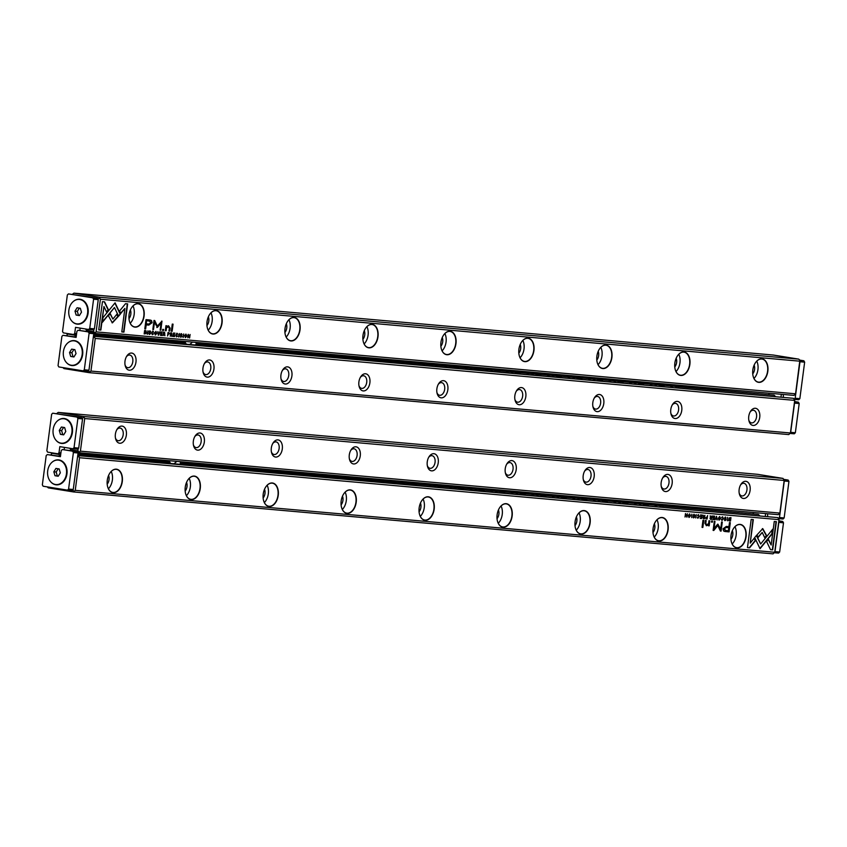 <?xml version="1.0" encoding="UTF-8"?>
<svg xmlns="http://www.w3.org/2000/svg" width="847" height="847" viewBox="0 0 847 847"><rect width="100%" height="100%" fill="white"/><g stroke="black" fill="none" stroke-linecap="round" stroke-linejoin="round"><path stroke-width="1.27" d="M158.611 335.19L159.977 331.833L158.516 334.639L157.849 331.643L158.251 335.137M120.422 313.983L115.076 302.824L102.974 317.657L102.36 322.368L114.451 307.535L118.601 316.164L120.422 313.983L118.464 315.878M114.885 303.057L120.094 313.93M102.445 301.659L98.728 329.875L100.857 330.055L103.948 306.519L106.68 312.204L108.49 309.981L104.583 301.85L102.445 301.659M112.407 322.855L118.157 316.598L116.96 314.121L112.905 319.086L110.237 313.57L108.427 315.793L112.333 322.845M152.545 334.311L152.058 332.882L152.915 331.526L153.72 332.193L152.989 331.156L151.708 332.86L152.492 334.713L153.519 333.803L152.471 334.3M152.216 334.258L151.729 332.829L152.587 331.473L153.381 332.162M168.849 332.617L168.002 332.543L167.547 335.984L168.066 334.501L169.516 333.633L168.934 332.627M147.537 334.216L147.981 330.775L147.209 334.163M173.042 336.471L174.641 336.195L173.423 336.09L173.571 334.914L174.715 335.02L173.624 334.512L173.762 333.464L175.011 333.167L173.497 333.03L173.042 336.471L174.577 336.608M155.933 331.421L154.588 333.104L155.467 334.978L156.811 333.305L155.933 331.421M171.528 332.86L170.671 332.776L170.215 336.217L170.745 334.692L171.941 336.375L171.623 332.871M170.427 334.639L171.602 335.126M180.496 336.111L180.93 337.233L181.989 336.259L180.729 334.565L182.126 334.597L181.427 333.676L180.369 334.565L181.639 336.28L180.972 336.82L180.496 336.111L180.972 336.82M180.602 337.18L181.66 336.206L180.4 334.512L181.014 334.004L182.116 334.65M125.515 303.702L119.586 310.965L120.772 313.454L124.901 308.403L121.799 331.918L123.927 332.098L127.643 303.893L125.515 303.702M799.875 361.182L100.401 299.256L96.103 331.876L795.577 393.802L799.875 360.208L798.71 359.128L773.406 355.052L73.933 293.136L99.237 297.212L798.71 359.128M752.824 369.948A11.858 7.528 -80.8 0 1 755.302 362.95A11.858 7.528 -80.8 0 1 766.673 362.654A11.858 7.528 -80.8 0 1 763.856 380.155A11.858 7.528 -80.8 0 1 753.152 376.301A11.858 7.528 -80.8 0 1 752.824 369.948M674.858 363.045A11.858 7.528 -80.8 0 1 677.335 356.047A11.858 7.528 -80.8 0 1 688.706 355.751A11.858 7.528 -80.8 0 1 685.879 373.252A11.858 7.528 -80.8 0 1 675.186 369.398A11.858 7.528 -80.8 0 1 674.858 363.045M596.891 356.142A11.858 7.528 -80.8 0 1 599.369 349.144A11.858 7.528 -80.8 0 1 610.729 348.848A11.858 7.528 -80.8 0 1 607.913 366.349A11.858 7.528 -80.8 0 1 597.22 362.495A11.858 7.528 -80.8 0 1 596.891 356.142M518.915 349.239A11.858 7.528 -80.8 0 1 521.392 342.241A11.858 7.528 -80.8 0 1 532.763 341.944A11.858 7.528 -80.8 0 1 529.947 359.446A11.858 7.528 -80.8 0 1 519.243 355.592A11.858 7.528 -80.8 0 1 518.915 349.239M440.948 342.336A11.858 7.528 -80.8 0 1 443.426 335.338A11.858 7.528 -80.8 0 1 454.797 335.041A11.858 7.528 -80.8 0 1 451.97 352.543A11.858 7.528 -80.8 0 1 441.276 348.689A11.858 7.528 -80.8 0 1 440.948 342.336M362.982 335.433A11.858 7.528 -80.8 0 1 365.459 328.445A11.858 7.528 -80.8 0 1 376.82 328.138A11.858 7.528 -80.8 0 1 374.003 345.65A11.858 7.528 -80.8 0 1 363.31 341.786A11.858 7.528 -80.8 0 1 362.982 335.433M285.005 328.53A11.858 7.528 -80.8 0 1 287.482 321.542A11.858 7.528 -80.8 0 1 298.853 321.235A11.858 7.528 -80.8 0 1 296.037 338.747A11.858 7.528 -80.8 0 1 285.333 334.883A11.858 7.528 -80.8 0 1 285.005 328.53M207.039 321.627A11.858 7.528 -80.8 0 1 209.516 314.639A11.858 7.528 -80.8 0 1 220.887 314.332A11.858 7.528 -80.8 0 1 218.06 331.844A11.858 7.528 -80.8 0 1 207.367 327.99A11.858 7.528 -80.8 0 1 207.039 321.627M129.072 314.724A11.858 7.528 -80.8 0 1 131.55 307.736A11.858 7.528 -80.8 0 1 142.91 307.429A11.858 7.528 -80.8 0 1 140.094 324.941A11.858 7.528 -80.8 0 1 129.4 321.087A11.858 7.528 -80.8 0 1 129.072 314.724M149.432 319.944L146.023 319.647L144.805 328.869L145.642 328.943L146.182 324.877L148.786 325.11L152.121 322.707L151.528 320.558L150.279 320.039M178.908 336.99L179.363 333.549L178.59 336.937M145.282 330.531L144.604 330.468L144.149 333.909L145.875 333.654L146.34 332.416L146.108 330.902L145.282 330.531L146.108 330.902L146.012 332.363L145.546 333.602L144.149 333.887M157.468 327.344L161.068 322.972L160.125 330.15L160.792 330.203L161.989 321.129L157.32 326.053L154.705 320.494L154.027 320.431L152.831 329.504L153.498 329.557L154.45 322.368L157.468 327.344L156.79 327.514M176.684 336.45L176.197 335.01L177.055 333.654L177.859 334.332L177.129 333.295L175.848 334.999L176.631 336.852L177.648 335.941L176.61 336.439M176.356 336.397L175.869 334.957L176.727 333.602L177.859 334.332M164.466 332.236L163.609 332.151L163.153 335.592L163.683 334.067L164.879 335.751L164.562 332.246M163.683 334.067L164.54 334.501M185.959 334.078L184.614 335.761L185.493 337.635L186.838 335.963L185.959 334.078M183.28 337.381L183.735 333.94L182.963 337.328M160.475 335.359L162.021 335.497L160.856 334.978L161.015 333.803L162.148 333.909L161.068 333.4L161.205 332.352L162.444 332.056L160.93 331.918L160.475 335.359M187.716 337.773L188.405 334.872L189.633 337.942L190.088 334.501L189.421 337.275L188.172 334.332L187.716 337.773M171.338 331.219L172.132 331.293L173.063 324.157L172.28 324.094L171.338 331.219M149.114 333.337L149.548 334.449L150.607 333.485L149.347 331.791L149.961 331.272L150.745 331.823L150.046 330.902L148.998 331.791L150.268 333.496L149.591 334.046L149.114 333.337L149.591 334.046M149.22 334.396L150.279 333.432L149.019 331.738L149.633 331.219L150.406 331.844M162.592 330.446L163.513 330.521L163.651 329.451L162.73 329.367L162.592 330.446L163.513 330.521M167.96 326.434L169.326 328.213L168.955 331.008L169.739 331.082L170.131 328.138L168.574 325.841L166.647 326.646L166.711 325.777L165.927 325.714L165.334 330.69L166.139 330.753L166.499 328.011L168.426 326.497L166.171 327.958L165.334 330.658M87.442 331.431L85.547 328.985M86.383 330.457L93.615 331.622L93.911 329.314M795.577 393.802L793.935 395.401L93.562 333.337M72.419 294.258L73.933 293.136M96.103 331.876L94.462 333.474M99.237 297.212L100.401 299.256M93.615 331.622L94.695 332.627M99.237 298.186L97.924 298.885M754.137 365.152A6.384 4.055 -80.8 0 1 754.582 369.387A6.384 4.055 -80.8 0 1 752.739 373.855M756.763 361.15A11.667 7.411 -80.8 0 1 757.927 369.684A11.667 7.411 -80.8 0 1 753.968 378.461M753.142 376.248A11.667 7.411 99.2 0 0 758.34 382.103A11.667 7.411 99.2 0 0 767.509 371.769A11.667 7.411 99.2 0 0 762.046 359.064A11.667 7.411 99.2 0 0 755.27 363.003M676.171 358.249A6.384 4.055 -80.8 0 1 676.615 362.484A6.384 4.055 -80.8 0 1 674.763 366.952M678.786 354.247A11.667 7.411 -80.8 0 1 679.961 362.781A11.667 7.411 -80.8 0 1 676.001 371.558M675.175 369.345A11.667 7.411 99.2 0 0 680.363 375.21A11.667 7.411 99.2 0 0 689.532 364.866A11.667 7.411 99.2 0 0 684.08 352.161A11.667 7.411 99.2 0 0 677.304 356.1M598.194 351.346A6.384 4.055 -80.8 0 1 598.649 355.581A6.384 4.055 -80.8 0 1 596.796 360.049M600.819 347.344A11.667 7.411 -80.8 0 1 601.984 355.878A11.667 7.411 -80.8 0 1 598.035 364.665M597.199 362.442A11.667 7.411 99.2 0 0 602.397 368.307A11.667 7.411 99.2 0 0 611.566 357.963A11.667 7.411 99.2 0 0 606.113 345.258A11.667 7.411 99.2 0 0 599.337 349.197M520.227 344.443A6.384 4.055 -80.8 0 1 520.672 348.678A6.384 4.055 -80.8 0 1 518.83 353.146M522.853 340.452A11.667 7.411 -80.8 0 1 524.018 348.975A11.667 7.411 -80.8 0 1 520.058 357.762M519.232 355.539A11.667 7.411 99.2 0 0 524.431 361.404A11.667 7.411 99.2 0 0 533.599 351.06A11.667 7.411 99.2 0 0 528.136 338.355A11.667 7.411 99.2 0 0 521.36 342.294M442.261 337.54A6.384 4.055 -80.8 0 1 442.706 341.786A6.384 4.055 -80.8 0 1 440.853 346.243M444.876 333.549A11.667 7.411 -80.8 0 1 446.051 342.082A11.667 7.411 -80.8 0 1 442.092 350.859M441.266 348.636A11.667 7.411 99.2 0 0 446.454 354.501A11.667 7.411 99.2 0 0 455.622 344.157A11.667 7.411 99.2 0 0 450.17 331.452A11.667 7.411 99.2 0 0 443.394 335.391M364.284 330.637A6.384 4.055 -80.8 0 1 364.739 334.883A6.384 4.055 -80.8 0 1 362.887 339.34M366.91 326.646A11.667 7.411 -80.8 0 1 368.074 335.179A11.667 7.411 -80.8 0 1 364.125 343.956M363.289 341.733A11.667 7.411 99.2 0 0 368.487 347.598A11.667 7.411 99.2 0 0 377.656 337.254A11.667 7.411 99.2 0 0 372.204 324.549A11.667 7.411 99.2 0 0 365.428 328.488M286.318 323.734A6.384 4.055 -80.8 0 1 286.762 327.98A6.384 4.055 -80.8 0 1 284.92 332.437M288.943 319.743A11.667 7.411 -80.8 0 1 290.108 328.276A11.667 7.411 -80.8 0 1 286.148 337.053M285.323 334.83A11.667 7.411 99.2 0 0 290.521 340.695A11.667 7.411 99.2 0 0 299.69 330.351A11.667 7.411 99.2 0 0 294.227 317.657A11.667 7.411 99.2 0 0 287.451 321.585M208.351 316.831A6.384 4.055 -80.8 0 1 208.796 321.077A6.384 4.055 -80.8 0 1 206.943 325.534M210.967 312.839A11.667 7.411 -80.8 0 1 212.142 321.373A11.667 7.411 -80.8 0 1 208.182 330.15M207.356 327.927A11.667 7.411 99.2 0 0 212.544 333.792A11.667 7.411 99.2 0 0 221.713 323.448A11.667 7.411 99.2 0 0 216.26 310.754A11.667 7.411 99.2 0 0 209.484 314.682M130.374 309.928A6.384 4.055 -80.8 0 1 130.83 314.173A6.384 4.055 -80.8 0 1 128.977 318.631M133 305.936A11.667 7.411 -80.8 0 1 134.165 314.47A11.667 7.411 -80.8 0 1 130.216 323.247M129.379 321.024A11.667 7.411 99.2 0 0 134.578 326.889A11.667 7.411 99.2 0 0 143.746 316.545A11.667 7.411 99.2 0 0 138.283 303.851A11.667 7.411 99.2 0 0 131.518 307.779M124.901 308.403L120.634 313.168M127.315 303.861L123.598 332.045L121.809 331.886M180.644 336.767L180.167 336.058L180.845 336.799M181.099 333.623L181.787 334.597M149.104 319.891L151.2 320.505L151.793 322.654L148.458 325.057L145.853 324.825L144.805 328.848M146.393 320.738L146.319 323.819L146.393 320.738L149.697 321.066M146.319 323.819L148.818 324.041L151.02 322.707L149.22 321.013L146.722 320.791M149.538 321.034L148.892 320.96M171.2 332.807L171.899 333.771L171.592 336.323M170.935 333.242L171.539 333.792L170.935 333.242L170.798 334.279L171.867 333.845L171.412 333.284L171.867 333.845M144.953 330.478L145.779 330.849M144.202 333.474L145.049 333.58L145.991 332.384L145.123 330.881M144.879 330.881L144.53 333.527M161.068 322.972L157.14 327.291M161.661 321.108L160.125 330.129M154.387 320.462L157.32 326.053M154.45 322.368L152.831 329.483M177.33 335.888L176.303 336.799M176.801 333.242L177.531 334.279M155.848 331.421L156.483 333.252L155.234 334.925M155.52 334.576L155.647 331.759M174.44 334.586L173.571 334.914M174.673 333.136L173.762 333.464M164.138 332.183L164.879 335.751M163.873 332.617L164.477 333.167L163.873 332.617L163.736 333.654L164.805 333.22L164.35 332.659L164.805 333.22M168.521 332.564L169.188 333.58L168.066 334.501M168.267 332.966L168.849 333.559L168.267 332.966L168.13 334.078L169.178 333.612L168.744 333.009L169.178 333.612M153.191 333.75L152.164 334.66M152.661 331.103L153.381 332.14M116.77 314.353L117.828 316.545L112.079 322.802M110.057 313.803L112.905 319.086M103.948 306.519L100.528 330.002L98.728 329.843M104.266 301.818L108.162 309.928L106.542 311.918M114.451 307.535L102.423 321.818M159.638 331.802L159.247 332.755M157.891 331.653L158.283 335.137M185.874 334.078L186.509 335.91L185.26 337.582M185.546 337.233L185.684 334.417M161.745 335.052L160.485 335.338M161.872 333.474L161.015 333.803M162.116 332.024L161.205 332.352M188.32 334.343L189.23 337.879M172.735 324.136L171.338 331.198M149.263 333.993L148.786 333.284L149.464 334.025M149.718 330.849L150.734 331.876M163.323 329.419L163.185 330.468M168.246 325.788L169.802 328.085L168.955 330.986M166.383 325.756L166.647 326.646M66.902 335.634L67.241 333.496M93.424 336.291L793.544 398.323L93.477 335.92M74.589 334.607L75.648 336.99M74.589 335.147L67.368 333.983L67.146 335.666M790.42 432.986L794.708 400.377L95.235 338.451L90.947 371.071L790.42 432.986L788.769 434.585L89.295 372.669L63.991 368.593L62.922 367.598M775.259 396.28L774.073 395.178L679.167 386.783M184.021 342.95L93.604 334.946M774.073 395.178L679.315 386.37M183.767 342.506L93.657 334.523M124.996 361.161A8.661 5.495 -80.8 0 1 126.817 356.047A8.661 5.495 -80.8 0 1 135.118 355.825A8.661 5.495 -80.8 0 1 133.053 368.614A8.661 5.495 -80.8 0 1 125.24 365.798A8.661 5.495 -80.8 0 1 124.996 361.161M202.973 368.064A8.661 5.495 -80.8 0 1 204.783 362.95A8.661 5.495 -80.8 0 1 213.084 362.728A8.661 5.495 -80.8 0 1 211.03 375.517A8.661 5.495 -80.8 0 1 203.206 372.701A8.661 5.495 -80.8 0 1 202.973 368.064M280.939 374.956A8.661 5.495 -80.8 0 1 282.75 369.853A8.661 5.495 -80.8 0 1 291.061 369.631A8.661 5.495 -80.8 0 1 288.996 382.421A8.661 5.495 -80.8 0 1 281.183 379.604A8.661 5.495 -80.8 0 1 280.939 374.956M358.906 381.859A8.661 5.495 -80.8 0 1 360.727 376.756A8.661 5.495 -80.8 0 1 369.027 376.534A8.661 5.495 -80.8 0 1 366.963 389.324A8.661 5.495 -80.8 0 1 359.149 386.507A8.661 5.495 -80.8 0 1 358.906 381.859M436.883 388.762A8.661 5.495 -80.8 0 1 438.693 383.659A8.661 5.495 -80.8 0 1 446.994 383.437A8.661 5.495 -80.8 0 1 444.94 396.227A8.661 5.495 -80.8 0 1 437.116 393.41A8.661 5.495 -80.8 0 1 436.883 388.762M514.849 395.665A8.661 5.495 -80.8 0 1 516.659 390.562A8.661 5.495 -80.8 0 1 524.971 390.34A8.661 5.495 -80.8 0 1 522.906 403.13A8.661 5.495 -80.8 0 1 515.092 400.313A8.661 5.495 -80.8 0 1 514.849 395.665M592.815 402.569A8.661 5.495 -80.8 0 1 594.636 397.465A8.661 5.495 -80.8 0 1 602.937 397.243A8.661 5.495 -80.8 0 1 600.872 410.033A8.661 5.495 -80.8 0 1 593.059 407.216A8.661 5.495 -80.8 0 1 592.815 402.569M670.792 409.472A8.661 5.495 -80.8 0 1 672.603 404.368A8.661 5.495 -80.8 0 1 680.903 404.146A8.661 5.495 -80.8 0 1 678.849 416.936A8.661 5.495 -80.8 0 1 671.036 414.119A8.661 5.495 -80.8 0 1 670.792 409.472M748.759 416.375A8.661 5.495 -80.8 0 1 750.569 411.261A8.661 5.495 -80.8 0 1 758.88 411.049A8.661 5.495 -80.8 0 1 756.816 423.839A8.661 5.495 -80.8 0 1 749.002 421.023A8.661 5.495 -80.8 0 1 748.759 416.375M90.947 371.071L89.295 372.669M794.708 400.377L793.544 398.323M94.07 336.397L95.235 338.451M94.07 337.371L93.223 337.826M88.448 370.817L89.538 371.822M750.177 411.928A6.384 4.055 -80.8 0 1 753.523 410.276A6.384 4.055 -80.8 0 1 756.551 416.936A6.384 4.055 -80.8 0 1 751.49 422.886A6.384 4.055 -80.8 0 1 748.833 420.26M672.2 405.025A6.384 4.055 -80.8 0 1 675.557 403.373A6.384 4.055 -80.8 0 1 678.585 410.033A6.384 4.055 -80.8 0 1 673.524 415.983A6.384 4.055 -80.8 0 1 670.866 413.357M594.234 398.132A6.384 4.055 -80.8 0 1 597.59 396.47A6.384 4.055 -80.8 0 1 600.618 403.13A6.384 4.055 -80.8 0 1 595.557 409.08A6.384 4.055 -80.8 0 1 592.889 406.454M516.268 391.229A6.384 4.055 -80.8 0 1 519.613 389.567A6.384 4.055 -80.8 0 1 522.641 396.237A6.384 4.055 -80.8 0 1 517.581 402.177A6.384 4.055 -80.8 0 1 514.923 399.551M438.291 384.326A6.384 4.055 -80.8 0 1 441.647 382.664A6.384 4.055 -80.8 0 1 444.675 389.334A6.384 4.055 -80.8 0 1 439.614 395.274A6.384 4.055 -80.8 0 1 436.957 392.648M360.324 377.423A6.384 4.055 -80.8 0 1 363.681 375.761A6.384 4.055 -80.8 0 1 366.709 382.431A6.384 4.055 -80.8 0 1 361.648 388.371A6.384 4.055 -80.8 0 1 358.98 385.745M282.358 370.52A6.384 4.055 -80.8 0 1 285.704 368.858A6.384 4.055 -80.8 0 1 288.732 375.528A6.384 4.055 -80.8 0 1 283.671 381.478A6.384 4.055 -80.8 0 1 281.013 378.842M204.381 363.617A6.384 4.055 -80.8 0 1 207.737 361.955A6.384 4.055 -80.8 0 1 210.765 368.625A6.384 4.055 -80.8 0 1 205.705 374.575A6.384 4.055 -80.8 0 1 203.047 371.949M126.415 356.714A6.384 4.055 -80.8 0 1 129.771 355.052A6.384 4.055 -80.8 0 1 132.799 361.722A6.384 4.055 -80.8 0 1 127.738 367.672A6.384 4.055 -80.8 0 1 125.07 365.046M71.73 450.71L70.672 449.736L77.903 450.9L78.21 448.582M70.672 449.736L69.835 448.264M779.875 513.081L784.174 480.461L84.7 418.534L80.401 451.155L779.875 513.081L778.224 514.68L77.86 452.616M757.705 474.331L58.231 412.415L83.525 416.48L783.009 478.407L757.705 474.331M750.114 490.371A8.661 5.495 -80.8 0 1 745.064 498.269A8.661 5.495 -80.8 0 1 739.389 494.045A8.661 5.495 -80.8 0 1 740.956 484.293A8.661 5.495 -80.8 0 1 747.456 481.911A8.661 5.495 -80.8 0 1 750.114 490.371M672.147 483.468A8.661 5.495 -80.8 0 1 667.097 491.366A8.661 5.495 -80.8 0 1 661.412 487.141A8.661 5.495 -80.8 0 1 662.989 477.39A8.661 5.495 -80.8 0 1 669.49 475.008A8.661 5.495 -80.8 0 1 672.147 483.468M594.171 476.565A8.661 5.495 -80.8 0 1 589.12 484.463A8.661 5.495 -80.8 0 1 583.445 480.238A8.661 5.495 -80.8 0 1 585.012 470.487A8.661 5.495 -80.8 0 1 591.513 468.105A8.661 5.495 -80.8 0 1 594.171 476.565M516.204 469.662A8.661 5.495 -80.8 0 1 511.154 477.56A8.661 5.495 -80.8 0 1 505.479 473.335A8.661 5.495 -80.8 0 1 507.046 463.584A8.661 5.495 -80.8 0 1 513.547 461.202A8.661 5.495 -80.8 0 1 516.204 469.662M438.238 462.758A8.661 5.495 -80.8 0 1 433.188 470.657A8.661 5.495 -80.8 0 1 427.502 466.432A8.661 5.495 -80.8 0 1 429.08 456.681A8.661 5.495 -80.8 0 1 435.58 454.31A8.661 5.495 -80.8 0 1 438.238 462.758M360.261 455.866A8.661 5.495 -80.8 0 1 355.211 463.754A8.661 5.495 -80.8 0 1 349.536 459.529A8.661 5.495 -80.8 0 1 351.103 449.778A8.661 5.495 -80.8 0 1 357.603 447.407A8.661 5.495 -80.8 0 1 360.261 455.866M282.295 448.963A8.661 5.495 -80.8 0 1 277.244 456.851A8.661 5.495 -80.8 0 1 271.569 452.637A8.661 5.495 -80.8 0 1 273.136 442.875A8.661 5.495 -80.8 0 1 279.637 440.504A8.661 5.495 -80.8 0 1 282.295 448.963M204.328 442.06A8.661 5.495 -80.8 0 1 199.278 449.948A8.661 5.495 -80.8 0 1 193.592 445.734A8.661 5.495 -80.8 0 1 195.17 435.972A8.661 5.495 -80.8 0 1 201.671 433.6A8.661 5.495 -80.8 0 1 204.328 442.06M126.351 435.157A8.661 5.495 -80.8 0 1 121.301 443.045A8.661 5.495 -80.8 0 1 115.626 438.831A8.661 5.495 -80.8 0 1 117.193 429.08A8.661 5.495 -80.8 0 1 123.694 426.697A8.661 5.495 -80.8 0 1 126.351 435.157M83.525 416.48L84.7 418.534M784.174 480.461L783.009 478.407M80.401 451.155L78.75 452.753M56.717 413.537L58.231 412.415M83.525 417.465L82.212 418.153M77.903 450.9L78.993 451.906M116.801 429.736A6.384 4.055 -80.8 0 1 120.147 428.084A6.384 4.055 -80.8 0 1 123.186 434.744A6.384 4.055 -80.8 0 1 118.125 440.694A6.384 4.055 -80.8 0 1 115.457 438.068M194.768 436.639A6.384 4.055 -80.8 0 1 198.124 434.987A6.384 4.055 -80.8 0 1 201.152 441.647A6.384 4.055 -80.8 0 1 196.091 447.597A6.384 4.055 -80.8 0 1 193.434 444.971M272.745 443.542A6.384 4.055 -80.8 0 1 276.09 441.89A6.384 4.055 -80.8 0 1 279.118 448.55A6.384 4.055 -80.8 0 1 274.057 454.5A6.384 4.055 -80.8 0 1 271.4 451.875M350.711 450.445A6.384 4.055 -80.8 0 1 354.067 448.794A6.384 4.055 -80.8 0 1 357.095 455.453A6.384 4.055 -80.8 0 1 352.034 461.403A6.384 4.055 -80.8 0 1 349.366 458.778M428.677 457.348A6.384 4.055 -80.8 0 1 432.034 455.697A6.384 4.055 -80.8 0 1 435.062 462.356A6.384 4.055 -80.8 0 1 430.001 468.306A6.384 4.055 -80.8 0 1 427.343 465.681M506.654 464.251A6.384 4.055 -80.8 0 1 510 462.6A6.384 4.055 -80.8 0 1 513.028 469.259A6.384 4.055 -80.8 0 1 507.967 475.209A6.384 4.055 -80.8 0 1 505.31 472.584M584.621 471.154A6.384 4.055 -80.8 0 1 587.977 469.492A6.384 4.055 -80.8 0 1 591.005 476.162A6.384 4.055 -80.8 0 1 585.944 482.112A6.384 4.055 -80.8 0 1 583.276 479.487M662.587 478.057A6.384 4.055 -80.8 0 1 665.943 476.395A6.384 4.055 -80.8 0 1 668.971 483.065A6.384 4.055 -80.8 0 1 663.91 489.015A6.384 4.055 -80.8 0 1 661.253 486.39M740.564 484.96A6.384 4.055 -80.8 0 1 743.91 483.298A6.384 4.055 -80.8 0 1 746.938 489.968A6.384 4.055 -80.8 0 1 741.877 495.918A6.384 4.055 -80.8 0 1 739.219 493.293M716.509 516.331L715.143 519.698L716.604 516.882L717.261 519.889L716.509 516.331M754.688 537.549L760.045 548.708L772.136 533.864L772.76 529.163L760.659 543.996L756.519 535.368L754.688 537.549M772.358 529.65L771.808 533.811L759.907 548.422M772.665 549.872L776.381 521.657L774.264 521.466L771.162 545.002L768.43 539.327L766.62 541.54L770.526 549.682L772.665 549.872L770.516 549.661M762.713 528.666L756.964 534.923L758.15 537.411L762.205 532.445L764.873 537.951L766.683 535.738L762.787 528.676M722.237 517.157L723.052 518.65L722.195 520.005L721.39 519.338L722.12 520.365L723.402 518.671L722.618 516.818L721.602 517.697M722.12 519.994L721.739 519.37M706.091 518.883L707.118 518.989L707.573 515.548L707.044 517.03L705.593 517.898L706.176 518.904M727.584 517.316L727.457 520.789L727.584 517.316M702.078 515.061L700.533 514.923L701.697 515.442L701.538 516.606L700.405 516.511L701.485 517.019L701.348 518.068L700.109 518.364L701.623 518.502L702.078 515.061M719.177 520.111L720.532 518.428L719.728 516.564L718.298 518.226L719.018 520.079M703.402 518.639L704.439 518.745L704.895 515.304L703.952 516.797L703.169 515.156L703.486 518.66M694.614 515.421L694.191 514.298L693.121 515.262L694.392 516.956L693.767 517.475L692.994 516.871L693.693 517.856L694.741 516.966L693.471 515.251L694.138 514.711L694.614 515.421L693.809 514.658L693.142 515.198L694.413 516.914L693.365 517.803M693.767 517.475L693.322 516.903M749.595 547.829L755.535 540.566L754.338 538.078L750.22 543.118L753.311 519.613L751.183 519.423L747.467 547.638L749.595 547.829L747.478 547.617M75.245 490.349L774.719 552.265L779.007 519.645L79.533 457.729L75.245 490.349L73.594 491.948L48.29 487.872L47.22 486.877M122.286 481.583A11.858 7.528 -80.8 0 1 115.372 492.393A11.858 7.528 -80.8 0 1 107.601 486.612A11.858 7.528 -80.8 0 1 109.75 473.261A11.858 7.528 -80.8 0 1 118.654 470.011A11.858 7.528 -80.8 0 1 122.286 481.583M200.252 488.486A11.858 7.528 -80.8 0 1 193.349 499.296A11.858 7.528 -80.8 0 1 185.578 493.515A11.858 7.528 -80.8 0 1 187.727 480.164A11.858 7.528 -80.8 0 1 196.62 476.903A11.858 7.528 -80.8 0 1 200.252 488.486M278.229 495.389A11.858 7.528 -80.8 0 1 271.315 506.188A11.858 7.528 -80.8 0 1 263.544 500.418A11.858 7.528 -80.8 0 1 265.693 487.067A11.858 7.528 -80.8 0 1 274.587 483.806A11.858 7.528 -80.8 0 1 278.229 495.389M356.195 502.292A11.858 7.528 -80.8 0 1 349.282 513.091A11.858 7.528 -80.8 0 1 341.51 507.321A11.858 7.528 -80.8 0 1 343.66 493.97A11.858 7.528 -80.8 0 1 352.564 490.709A11.858 7.528 -80.8 0 1 356.195 502.292M434.162 509.195A11.858 7.528 -80.8 0 1 427.259 519.994A11.858 7.528 -80.8 0 1 419.487 514.224A11.858 7.528 -80.8 0 1 421.637 500.873A11.858 7.528 -80.8 0 1 430.53 497.613A11.858 7.528 -80.8 0 1 434.162 509.195M512.139 516.098A11.858 7.528 -80.8 0 1 505.225 526.898A11.858 7.528 -80.8 0 1 497.454 521.127A11.858 7.528 -80.8 0 1 499.603 507.777A11.858 7.528 -80.8 0 1 508.496 504.516A11.858 7.528 -80.8 0 1 512.139 516.098M590.105 523.001A11.858 7.528 -80.8 0 1 583.191 533.801A11.858 7.528 -80.8 0 1 575.42 528.02A11.858 7.528 -80.8 0 1 577.569 514.68A11.858 7.528 -80.8 0 1 586.473 511.419A11.858 7.528 -80.8 0 1 590.105 523.001M668.082 529.904A11.858 7.528 -80.8 0 1 661.168 540.704A11.858 7.528 -80.8 0 1 653.397 534.923A11.858 7.528 -80.8 0 1 655.546 521.583A11.858 7.528 -80.8 0 1 664.44 518.322A11.858 7.528 -80.8 0 1 668.082 529.904M746.048 536.797A11.858 7.528 -80.8 0 1 739.135 547.607A11.858 7.528 -80.8 0 1 731.363 541.826A11.858 7.528 -80.8 0 1 733.513 528.475A11.858 7.528 -80.8 0 1 742.406 525.225A11.858 7.528 -80.8 0 1 746.048 536.797M729.976 522.631L728.769 531.831L725.35 531.535L729.098 531.884L730.305 522.663L729.468 522.588L728.939 526.643L726.324 526.421L722.999 528.814L723.582 530.974L724.831 531.482M696.202 514.542L695.747 517.983L696.202 514.542M730.633 517.591L729.119 519.147L730.241 520.651L729.5 520.947L730.516 521.053L730.972 517.612L729.246 517.877L729.002 520.619L729.828 521L729.002 520.619M717.653 524.187L714.042 528.56L714.984 521.381L714.317 521.318L713.121 530.391L713.799 530.455L717.801 525.479L720.416 531.037L721.093 531.101L722.29 522.027L721.612 521.964L720.67 529.163L717.653 524.187M698.097 515.029L698.913 516.511L698.066 517.866L697.25 517.199L697.981 518.226L699.262 516.532L698.479 514.68L697.462 515.569M698.066 517.866L697.6 517.231M710.464 519.275L711.501 519.37L711.956 515.929L711.014 517.422L710.231 515.781L710.548 519.285M689.151 517.453L690.496 515.759L689.691 513.907L688.272 515.569L688.992 517.422M691.83 514.15L691.703 517.623L691.83 514.15M714.635 516.172L713.089 516.035L714.254 516.554L714.095 517.718L712.962 517.623L714.042 518.131L713.905 519.179L712.666 519.476L714.18 519.613L714.635 516.172M687.393 513.758L686.705 516.649L685.477 513.589L685.022 517.03L685.689 514.245L686.938 517.199L687.393 513.758M703.772 520.312L702.989 520.238L702.047 527.363L702.841 527.437L703.772 520.312M725.995 518.195L725.561 517.083L724.503 518.046L725.773 519.74L725.148 520.259L724.376 519.656L725.074 520.63L726.123 519.74L724.852 518.036L725.519 517.485L725.995 518.195L725.191 517.432L724.524 517.983L725.794 519.687L724.746 520.577M725.148 520.259L724.704 519.687M712.528 521.085L711.607 521L711.459 522.08L712.38 522.165L712.528 521.085M706.822 525.045L705.795 523.308L706.165 520.524L705.371 520.45L704.979 523.393L706.546 525.691L708.463 524.886L708.399 525.743L709.193 525.818L709.775 520.841L708.971 520.767L708.611 523.51L706.557 525.002M58.888 453.886L58.888 454.426L51.656 453.261L51.445 454.934M58.888 454.426L59.936 456.268M663.466 506.061L758.361 514.457L663.614 505.648M168.066 461.784L77.956 453.801M77.903 454.225L168.32 462.229M774.719 552.265L773.067 553.864L73.594 491.948M77.776 455.199L777.842 517.602L78.369 455.675L79.533 457.729M77.723 455.57L78.369 455.675M51.201 454.913L51.54 452.774M759.547 515.558L758.361 514.457M779.007 519.645L777.842 517.602M72.747 490.085L73.837 491.091M78.369 456.649L77.522 457.105M108.585 475.453A6.384 4.055 -80.8 0 1 107.188 484.156M111.211 471.461A11.667 7.411 -80.8 0 1 112.376 479.995A11.667 7.411 -80.8 0 1 108.416 488.772M107.59 486.559A11.667 7.411 99.2 0 0 112.789 492.414A11.667 7.411 99.2 0 0 122.032 481.551A11.667 7.411 99.2 0 0 116.494 469.376A11.667 7.411 99.2 0 0 109.718 473.314M186.552 482.356A6.384 4.055 -80.8 0 1 185.154 491.059M189.177 478.364A11.667 7.411 -80.8 0 1 190.353 486.898A11.667 7.411 -80.8 0 1 186.393 495.675M185.557 493.462A11.667 7.411 99.2 0 0 190.755 499.317A11.667 7.411 99.2 0 0 199.998 488.454A11.667 7.411 99.2 0 0 194.471 476.279A11.667 7.411 99.2 0 0 187.695 480.217M264.529 489.259A6.384 4.055 -80.8 0 1 263.121 497.962M267.144 485.267A11.667 7.411 -80.8 0 1 268.319 493.801A11.667 7.411 -80.8 0 1 264.359 502.578M263.533 500.355A11.667 7.411 99.2 0 0 268.721 506.22A11.667 7.411 99.2 0 0 277.975 495.357A11.667 7.411 99.2 0 0 272.438 483.182A11.667 7.411 99.2 0 0 265.662 487.11M342.495 496.162A6.384 4.055 -80.8 0 1 341.097 504.865M345.121 492.171A11.667 7.411 -80.8 0 1 346.285 500.704A11.667 7.411 -80.8 0 1 342.326 509.481M341.5 507.258A11.667 7.411 99.2 0 0 346.698 513.123A11.667 7.411 99.2 0 0 355.941 502.26A11.667 7.411 99.2 0 0 350.404 490.085A11.667 7.411 99.2 0 0 343.628 494.013M420.461 503.065A6.384 4.055 -80.8 0 1 419.064 511.768M423.087 499.074A11.667 7.411 -80.8 0 1 424.262 507.607A11.667 7.411 -80.8 0 1 420.303 516.384M419.466 514.161A11.667 7.411 99.2 0 0 424.665 520.026A11.667 7.411 99.2 0 0 433.908 509.163A11.667 7.411 99.2 0 0 428.381 496.988A11.667 7.411 99.2 0 0 421.605 500.916M498.438 509.968A6.384 4.055 -80.8 0 1 497.03 518.671M501.053 505.977A11.667 7.411 -80.8 0 1 502.229 514.51A11.667 7.411 -80.8 0 1 498.269 523.287M497.443 521.064A11.667 7.411 99.2 0 0 502.631 526.929A11.667 7.411 99.2 0 0 511.884 516.067A11.667 7.411 99.2 0 0 506.347 503.891A11.667 7.411 99.2 0 0 499.571 507.819M576.405 516.871A6.384 4.055 -80.8 0 1 575.007 525.574M579.03 512.88A11.667 7.411 -80.8 0 1 580.195 521.413A11.667 7.411 -80.8 0 1 576.235 530.19M575.409 527.967A11.667 7.411 99.2 0 0 580.608 533.832A11.667 7.411 99.2 0 0 589.851 522.97A11.667 7.411 99.2 0 0 584.314 510.794A11.667 7.411 99.2 0 0 577.548 514.722M654.371 523.774A6.384 4.055 -80.8 0 1 652.973 532.477M656.997 519.783A11.667 7.411 -80.8 0 1 658.172 528.316A11.667 7.411 -80.8 0 1 654.212 537.093M653.376 534.87A11.667 7.411 99.2 0 0 658.574 540.735A11.667 7.411 99.2 0 0 667.817 529.862A11.667 7.411 99.2 0 0 662.29 517.686A11.667 7.411 99.2 0 0 655.514 521.625M732.348 530.677A6.384 4.055 -80.8 0 1 730.94 539.38M734.963 526.686A11.667 7.411 -80.8 0 1 736.138 535.219A11.667 7.411 -80.8 0 1 732.179 543.996M731.353 541.773A11.667 7.411 99.2 0 0 736.541 547.638A11.667 7.411 99.2 0 0 745.794 536.765A11.667 7.411 99.2 0 0 740.257 524.589A11.667 7.411 99.2 0 0 733.481 528.528M754.148 538.311L755.206 540.513L749.267 547.776M752.983 519.582L750.22 543.118M694.286 515.368L693.809 514.658L694.286 515.368M693.862 514.245L694.964 515.452M693.439 517.422L692.994 516.85L693.386 517.422M725.35 531.535L724.672 531.461M725.572 530.466L723.762 528.772L725.964 527.437L728.791 527.713L726.292 527.49L724.09 528.824L725.9 530.518L728.399 530.73L728.791 527.713M725.096 530.413L725.9 530.518M703.698 518.248L702.915 517.633L703.37 518.195L702.915 517.633L704.312 517.252L703.243 517.686L704.111 518.692L703.349 518.629M703.19 515.135L703.624 516.744M704.175 518.29L704.312 517.252M729.5 520.947L728.674 520.566M729.775 520.609L728.791 519.095L730.262 517.941L730.241 520.651M714.656 521.35L714.042 528.56M717.801 525.479L713.121 530.37M721.951 521.996L720.405 531.016M717.949 524.187L720.67 529.163M698.15 514.627L698.934 516.479L697.653 518.173M719.558 516.554L720.204 518.375L718.944 520.058M719.272 516.903L719.23 519.73M701.74 515.029L700.48 515.304M701.538 516.606L700.353 516.892M701.295 518.449L700.109 518.343M711.427 517.453L710.305 518.311L711.173 519.317L710.411 519.253M710.252 515.759L710.686 517.369M710.76 518.872L709.977 518.258L710.432 518.819L709.977 518.258L711.046 517.824L711.236 518.915M707.033 517.03L705.943 517.919L706.79 518.936L706.038 518.862M706.366 518.523L705.615 517.866L706.038 518.47L706.186 517.358L706.991 517.453L706.843 518.565M722.29 516.765L723.073 518.618L721.792 520.312M762.385 528.613L766.355 535.685L764.735 537.665M762.205 532.445L758.012 537.125M776.053 521.625L772.337 549.819M768.24 539.56L771.162 545.002M756.329 535.6L760.659 543.996M715.535 518.724L715.154 519.677M716.541 516.342L716.89 519.825M689.522 513.896L690.167 515.707L688.907 517.401M689.246 514.245L689.204 517.072M714.307 516.141L713.036 516.416M714.095 517.718L712.909 518.004M713.852 519.56L712.666 519.455M686.673 516.649L686.938 517.199M685.562 513.6L686.705 516.649M703.444 520.28L702.841 527.437M725.667 518.142L725.191 517.432L725.667 518.142M725.233 517.03L725.995 518.173M712.189 521.053L712.38 522.165M712.052 522.112L711.469 522.059M709.447 520.81L709.193 525.818M705.826 520.492L705.466 523.255L706.493 524.992M708.463 524.886L706.218 525.638M440.885 364.877L679.368 385.988L679.283 386.677L436.904 365.216L435.866 366.232L436.957 364.877L440.842 365.216L440.451 364.104M678.934 385.216L679.368 385.988M669.998 384.432L674.487 384.824M649.469 382.611L653.958 383.003M628.929 380.79L633.418 381.192M608.4 378.98L612.889 379.371M587.86 377.159L592.349 377.55M567.321 375.337L571.82 375.74M546.791 373.516L551.281 373.919M526.252 371.706L530.741 372.098M505.723 369.885L510.212 370.287M485.183 368.064L489.672 368.466M464.654 366.253L469.143 366.645M444.114 364.432L448.603 364.824M679.283 386.677L678.235 387.693M450.943 367.566L451.059 366.804L449.725 367.46M471.483 369.387L471.599 368.625L470.254 369.281M492.012 371.208L492.139 370.435L490.794 371.092M512.551 373.019L512.668 372.257L511.323 372.913M533.081 374.84L533.208 374.078L531.863 374.734M553.62 376.661L553.737 375.888L552.392 376.544M574.15 378.471L574.277 377.709L572.932 378.365M594.689 380.292L594.806 379.53L593.461 380.187M615.218 382.113L615.346 381.341L614.001 382.008M635.758 383.924L635.875 383.162L634.53 383.818M656.287 385.745L656.414 384.983L655.07 385.639M676.827 387.566L676.944 386.804L675.599 387.46M458.174 368.212L458.83 367.577L454.341 367.175L453.685 367.81M478.714 370.023L479.37 369.387L474.881 368.996L474.225 369.631M499.243 371.844L499.899 371.208L495.41 370.806L494.754 371.452M519.783 373.665L520.439 373.029L515.95 372.627L515.294 373.262M540.312 375.475L540.968 374.84L536.479 374.448L535.823 375.083M560.852 377.296L561.508 376.661L557.019 376.269L556.363 376.904M581.391 379.117L582.037 378.482L577.548 378.08L576.892 378.715M601.921 380.938L602.577 380.292L598.088 379.901L597.431 380.536M622.46 382.749L623.106 382.113L618.617 381.722L617.961 382.357M642.989 384.57L643.646 383.935L639.157 383.532L638.5 384.167M446.496 367.175A4.913 2.086 150.4 0 0 445.776 366.995A4.913 2.086 150.4 0 0 444.834 367.026M467.025 368.996A4.913 2.086 150.4 0 0 466.316 368.816A4.913 2.086 150.4 0 0 465.374 368.847M487.565 370.806A4.913 2.086 150.4 0 0 486.845 370.626A4.913 2.086 150.4 0 0 485.903 370.668M508.094 372.627A4.913 2.086 150.4 0 0 507.385 372.447A4.913 2.086 150.4 0 0 506.442 372.479M528.634 374.448A4.913 2.086 150.4 0 0 527.914 374.268A4.913 2.086 150.4 0 0 526.982 374.3M549.163 376.259A4.913 2.086 150.4 0 0 548.454 376.079A4.913 2.086 150.4 0 0 547.511 376.121M569.703 378.08A4.913 2.086 150.4 0 0 568.983 377.9A4.913 2.086 150.4 0 0 568.051 377.931M590.232 379.901A4.913 2.086 150.4 0 0 589.523 379.721A4.913 2.086 150.4 0 0 588.58 379.752M610.772 381.722A4.913 2.086 150.4 0 0 610.052 381.531A4.913 2.086 150.4 0 0 609.12 381.574M631.301 383.532A4.913 2.086 150.4 0 0 630.592 383.352A4.913 2.086 150.4 0 0 629.649 383.384M651.841 385.353A4.913 2.086 150.4 0 0 651.121 385.173A4.913 2.086 150.4 0 0 650.189 385.205M663.529 386.391L664.175 385.756L659.686 385.353L659.04 385.988M672.37 387.174A4.913 2.086 150.4 0 0 671.66 386.994A4.913 2.086 150.4 0 0 670.718 387.026M440.842 365.216L440.196 364.083M660.501 385.427A6.755 3.197 45.8 0 0 662.608 385.607M663.635 385.703A7.369 3.494 -134.2 0 1 663.37 386.02A7.369 3.494 -134.2 0 1 662.926 386.338M652.688 383.162A6.755 2.869 150.4 0 0 650.21 382.95M673.217 384.983A6.755 2.869 150.4 0 0 670.739 384.76M632.148 381.351A6.755 2.869 150.4 0 0 629.67 381.129M611.619 379.53A6.755 2.869 150.4 0 0 609.141 379.308M591.079 377.709A6.755 2.869 150.4 0 0 588.601 377.497M570.55 375.899A6.755 2.869 150.4 0 0 568.072 375.676M550.01 374.078A6.755 2.869 150.4 0 0 547.533 373.855M529.47 372.257A6.755 2.869 150.4 0 0 527.003 372.045M508.941 370.446A6.755 2.869 150.4 0 0 506.464 370.224M488.401 368.625A6.755 2.869 150.4 0 0 485.934 368.403M467.872 366.804A6.755 2.869 150.4 0 0 465.395 366.582M447.332 364.983A6.755 2.869 150.4 0 0 444.866 364.771M639.972 383.606A6.755 3.197 45.8 0 0 642.068 383.797M643.095 383.882A7.369 3.494 -134.2 0 1 642.841 384.21A7.369 3.494 -134.2 0 1 642.397 384.517M619.432 381.785A6.755 3.197 45.8 0 0 621.539 381.976M622.566 382.071A7.369 3.494 -134.2 0 1 622.301 382.389A7.369 3.494 -134.2 0 1 621.857 382.696M598.903 379.975A6.755 3.197 45.8 0 0 600.999 380.155M602.026 380.25A7.369 3.494 -134.2 0 1 601.772 380.568A7.369 3.494 -134.2 0 1 601.328 380.885M578.363 378.154A6.755 3.197 45.8 0 0 580.47 378.344M581.497 378.429A7.369 3.494 -134.2 0 1 581.233 378.757A7.369 3.494 -134.2 0 1 580.788 379.064M557.834 376.333A6.755 3.197 45.8 0 0 559.931 376.523M560.958 376.619A7.369 3.494 -134.2 0 1 560.703 376.936A7.369 3.494 -134.2 0 1 560.259 377.243M537.294 374.522A6.755 3.197 45.8 0 0 539.401 374.702M540.428 374.798A7.369 3.494 -134.2 0 1 540.164 375.115A7.369 3.494 -134.2 0 1 539.719 375.433M516.765 372.701A6.755 3.197 45.8 0 0 518.862 372.892M516.003 373.326A7.369 3.494 -134.2 0 1 515.474 373.082M519.889 372.976A7.369 3.494 -134.2 0 1 519.635 373.305A7.369 3.494 -134.2 0 1 519.19 373.612M496.226 370.88A6.755 3.197 45.8 0 0 498.332 371.071M499.349 371.155A7.369 3.494 -134.2 0 1 499.095 371.484A7.369 3.494 -134.2 0 1 498.65 371.791M475.686 369.07A6.755 3.197 45.8 0 0 477.793 369.25M474.934 369.694A7.369 3.494 -134.2 0 1 474.405 369.451M478.82 369.345A7.369 3.494 -134.2 0 1 478.566 369.663A7.369 3.494 -134.2 0 1 478.121 369.97M455.157 367.249A6.755 3.197 45.8 0 0 457.253 367.429M458.28 367.524A7.369 3.494 -134.2 0 1 458.026 367.842A7.369 3.494 -134.2 0 1 457.581 368.159M183.386 341.352L184.614 343.988M192.354 342.146A7.739 3.282 -29.6 0 1 189.622 344.433A7.739 3.282 150.4 0 0 192.354 342.146M184.741 341.468L186.255 344.136M419.731 364.803A4.913 2.086 150.4 0 0 419.021 364.623A4.913 2.086 150.4 0 0 418.079 364.655M431.419 365.84L432.076 365.205L427.587 364.803L426.93 365.438M399.202 362.992A4.913 2.086 150.4 0 0 398.482 362.802A4.913 2.086 150.4 0 0 397.55 362.844M378.662 361.171A4.913 2.086 150.4 0 0 377.953 360.991A4.913 2.086 150.4 0 0 377.01 361.023M358.133 359.35A4.913 2.086 150.4 0 0 357.413 359.17A4.913 2.086 150.4 0 0 356.481 359.202M337.593 357.529A4.913 2.086 150.4 0 0 336.884 357.349A4.913 2.086 150.4 0 0 335.941 357.392M317.064 355.719A4.913 2.086 150.4 0 0 316.344 355.539A4.913 2.086 150.4 0 0 315.412 355.571M296.524 353.898A4.913 2.086 150.4 0 0 295.815 353.718A4.913 2.086 150.4 0 0 294.872 353.75M275.995 352.077A4.913 2.086 150.4 0 0 275.275 351.897A4.913 2.086 150.4 0 0 274.333 351.939M255.455 350.266A4.913 2.086 150.4 0 0 254.746 350.086A4.913 2.086 150.4 0 0 253.804 350.118M234.926 348.445A4.913 2.086 150.4 0 0 234.206 348.265A4.913 2.086 150.4 0 0 233.264 348.297M214.386 346.624A4.913 2.086 150.4 0 0 213.666 346.444A4.913 2.086 150.4 0 0 212.735 346.476M410.89 364.019L411.536 363.384L407.047 362.992L406.391 363.628M390.351 362.209L391.007 361.574L386.518 361.171L385.861 361.807M369.811 360.388L370.467 359.753L365.978 359.35L365.322 359.986M349.282 358.567L349.938 357.932L345.449 357.54L344.793 358.175M328.742 356.756L329.398 356.111L324.909 355.719L324.253 356.354M308.213 354.935L308.869 354.3L304.38 353.898L303.724 354.533M287.673 353.114L288.329 352.479L283.84 352.077L283.184 352.723M267.144 351.293L267.8 350.658L263.311 350.266L262.655 350.902M246.604 349.483L247.26 348.848L242.771 348.445L242.115 349.08M226.075 347.662L226.731 347.026L222.242 346.624L221.586 347.259M205.535 345.841L206.192 345.205L201.702 344.814L201.046 345.449M424.188 365.205L424.305 364.432L422.96 365.089M403.648 363.384L403.775 362.611L402.431 363.278M383.119 361.563L383.236 360.801L381.891 361.457M362.58 359.742L362.707 358.98L361.362 359.636M342.05 357.932L342.167 357.159L340.822 357.815M321.511 356.111L321.638 355.348L320.293 356.005M300.981 354.29L301.098 353.527L299.753 354.184M280.442 352.479L280.569 351.706L279.224 352.363M259.913 350.658L260.029 349.896L258.684 350.552M239.373 348.837L239.489 348.075L238.145 348.731M218.844 347.026L218.96 346.254L217.615 346.91M198.304 345.205L198.42 344.443L197.076 345.1M436.999 364.528L436.904 365.216L197.647 344.041L197.732 343.353L436.999 364.528L436.565 363.765M196.599 345.057L197.647 344.041M417.359 362.061L421.848 362.463M396.82 360.25L401.319 360.642M376.29 358.429L380.779 358.821M355.751 356.608L360.24 357.011M335.221 354.787L339.711 355.189M314.682 352.977L319.171 353.368M294.153 351.156L298.642 351.558M273.613 349.335L278.102 349.737M253.084 347.524L257.573 347.916M232.544 345.703L237.033 346.095M212.015 343.882L216.504 344.284M197.732 343.353L197.298 342.58M195.329 344.941L196.462 343.84L195.657 342.442M420.578 362.622A6.755 2.869 150.4 0 0 419.519 362.336A6.755 2.869 150.4 0 0 418.1 362.4M407.862 363.056A6.755 3.197 45.8 0 0 409.006 363.321A6.755 3.197 45.8 0 0 409.969 363.247M410.996 363.342A7.369 3.494 -134.2 0 1 410.731 363.659A7.369 3.494 -134.2 0 1 410.287 363.966M428.402 364.877A6.755 3.197 45.8 0 0 429.545 365.131A6.755 3.197 45.8 0 0 430.498 365.068M431.525 365.152A7.369 3.494 -134.2 0 1 431.271 365.481A7.369 3.494 -134.2 0 1 430.827 365.788M387.333 361.245A6.755 3.197 45.8 0 0 388.477 361.5A6.755 3.197 45.8 0 0 389.429 361.425M390.456 361.521A7.369 3.494 -134.2 0 1 390.202 361.838A7.369 3.494 -134.2 0 1 389.758 362.156M366.793 359.424A6.755 3.197 45.8 0 0 367.937 359.679A6.755 3.197 45.8 0 0 368.9 359.615M369.927 359.7A7.369 3.494 -134.2 0 1 369.663 360.028A7.369 3.494 -134.2 0 1 369.218 360.335M346.264 357.603A6.755 3.197 45.8 0 0 347.408 357.868A6.755 3.197 45.8 0 0 348.361 357.794M345.502 358.239A7.369 3.494 -134.2 0 1 344.973 357.995M349.388 357.889A7.369 3.494 -134.2 0 1 349.133 358.207A7.369 3.494 -134.2 0 1 348.689 358.514M325.724 355.793A6.755 3.197 45.8 0 0 326.868 356.047A6.755 3.197 45.8 0 0 327.831 355.973M328.848 356.068A7.369 3.494 -134.2 0 1 328.594 356.386A7.369 3.494 -134.2 0 1 328.149 356.703M305.185 353.972A6.755 3.197 45.8 0 0 306.328 354.226A6.755 3.197 45.8 0 0 307.292 354.162M304.433 354.597A7.369 3.494 -134.2 0 1 303.904 354.353M308.319 354.247A7.369 3.494 -134.2 0 1 308.064 354.575A7.369 3.494 -134.2 0 1 307.62 354.882M284.656 352.151A6.755 3.197 45.8 0 0 285.799 352.405A6.755 3.197 45.8 0 0 286.762 352.341M287.779 352.426A7.369 3.494 -134.2 0 1 287.525 352.754A7.369 3.494 -134.2 0 1 287.08 353.061M264.116 350.34A6.755 3.197 45.8 0 0 265.259 350.594A6.755 3.197 45.8 0 0 266.223 350.52M267.25 350.616A7.369 3.494 -134.2 0 1 266.996 350.933A7.369 3.494 -134.2 0 1 266.551 351.24M243.587 348.519A6.755 3.197 45.8 0 0 244.73 348.773A6.755 3.197 45.8 0 0 245.683 348.699M246.71 348.795A7.369 3.494 -134.2 0 1 246.456 349.112A7.369 3.494 -134.2 0 1 246.011 349.43M223.047 346.698A6.755 3.197 45.8 0 0 224.19 346.952A6.755 3.197 45.8 0 0 225.154 346.889M226.181 346.974A7.369 3.494 -134.2 0 1 225.916 347.302A7.369 3.494 -134.2 0 1 225.482 347.609M202.518 344.877A6.755 3.197 45.8 0 0 203.661 345.142A6.755 3.197 45.8 0 0 204.614 345.068M205.641 345.163A7.369 3.494 -134.2 0 1 205.387 345.481A7.369 3.494 -134.2 0 1 204.942 345.788M400.049 360.801A6.755 2.869 150.4 0 0 398.99 360.515A6.755 2.869 150.4 0 0 397.571 360.578M379.509 358.98A6.755 2.869 150.4 0 0 378.45 358.694A6.755 2.869 150.4 0 0 377.031 358.768M358.98 357.169A6.755 2.869 150.4 0 0 357.921 356.883A6.755 2.869 150.4 0 0 356.502 356.947M338.44 355.348A6.755 2.869 150.4 0 0 337.381 355.062A6.755 2.869 150.4 0 0 335.963 355.126M317.9 353.527A6.755 2.869 150.4 0 0 316.852 353.241A6.755 2.869 150.4 0 0 315.433 353.315M297.371 351.717A6.755 2.869 150.4 0 0 296.312 351.42A6.755 2.869 150.4 0 0 294.894 351.494M276.831 349.896A6.755 2.869 150.4 0 0 275.783 349.61A6.755 2.869 150.4 0 0 274.364 349.673M256.302 348.075A6.755 2.869 150.4 0 0 255.243 347.789A6.755 2.869 150.4 0 0 253.825 347.852M235.762 346.254A6.755 2.869 150.4 0 0 234.714 345.968A6.755 2.869 150.4 0 0 233.296 346.042M215.233 344.443A6.755 2.869 150.4 0 0 214.175 344.157A6.755 2.869 150.4 0 0 212.756 344.221M425.183 484.156L663.667 505.267L663.572 505.955L421.203 484.495L420.165 485.511L421.245 484.156L425.141 484.495L424.749 483.383M663.233 504.494L663.667 505.267M654.297 503.7L658.786 504.103M633.757 501.89L638.246 502.282M613.228 500.069L617.717 500.471M592.688 498.248L597.177 498.65M572.159 496.437L576.648 496.829M551.619 494.616L556.108 495.019M531.09 492.795L535.579 493.198M510.55 490.985L515.04 491.376M490.021 489.164L494.51 489.555M469.482 487.343L473.971 487.745M448.952 485.532L453.441 485.924M428.413 483.711L432.902 484.103M663.572 505.955L662.534 506.972M435.242 486.845L435.358 486.083L434.013 486.739M455.771 488.666L455.898 487.893L454.553 488.56M476.31 490.477L476.427 489.714L475.082 490.371M496.85 492.298L496.967 491.535L495.622 492.192M517.379 494.119L517.496 493.356L516.151 494.013M537.919 495.94L538.036 495.167L536.691 495.823M558.448 497.75L558.575 496.988L557.231 497.644M578.988 499.571L579.104 498.809L577.76 499.465M599.517 501.392L599.644 500.619L598.3 501.276M620.057 503.203L620.173 502.44L618.829 503.097M640.586 505.024L640.713 504.261L639.369 504.918M661.126 506.845L661.242 506.072L659.898 506.739M442.473 487.491L443.129 486.845L438.64 486.453L437.984 487.089M463.013 489.301L463.669 488.666L459.169 488.274L458.523 488.91M483.542 491.122L484.198 490.487L479.709 490.085L479.053 490.72M504.081 492.943L504.738 492.308L500.249 491.906L499.592 492.541M524.611 494.754L525.267 494.119L520.778 493.727L520.122 494.362M545.15 496.575L545.807 495.94L541.318 495.537L540.661 496.183M565.68 498.396L566.336 497.761L561.847 497.358L561.19 497.994M586.219 500.206L586.876 499.571L582.387 499.179L581.73 499.815M606.748 502.027L607.405 501.392L602.916 501.001L602.259 501.636M627.288 503.849L627.945 503.213L623.456 502.811L622.799 503.446M430.784 486.453A4.913 2.086 150.4 0 0 430.075 486.273A4.913 2.086 150.4 0 0 429.133 486.305M451.324 488.274A4.913 2.086 150.4 0 0 450.604 488.084A4.913 2.086 150.4 0 0 449.672 488.126M471.853 490.085A4.913 2.086 150.4 0 0 471.144 489.905A4.913 2.086 150.4 0 0 470.201 489.937M492.393 491.906A4.913 2.086 150.4 0 0 491.673 491.726A4.913 2.086 150.4 0 0 490.741 491.758M512.933 493.727A4.913 2.086 150.4 0 0 512.213 493.547A4.913 2.086 150.4 0 0 511.27 493.579M533.462 495.537A4.913 2.086 150.4 0 0 532.752 495.357A4.913 2.086 150.4 0 0 531.81 495.4M554.002 497.358A4.913 2.086 150.4 0 0 553.282 497.178A4.913 2.086 150.4 0 0 552.339 497.21M574.531 499.179A4.913 2.086 150.4 0 0 573.821 498.999A4.913 2.086 150.4 0 0 572.879 499.031M595.07 500.99A4.913 2.086 150.4 0 0 594.35 500.81A4.913 2.086 150.4 0 0 593.408 500.852M615.6 502.811A4.913 2.086 150.4 0 0 614.89 502.631A4.913 2.086 150.4 0 0 613.948 502.663M636.139 504.632A4.913 2.086 150.4 0 0 635.419 504.452A4.913 2.086 150.4 0 0 634.488 504.484M647.817 505.67L648.474 505.024L643.985 504.632L643.328 505.267M656.669 506.453A4.913 2.086 150.4 0 0 655.959 506.262A4.913 2.086 150.4 0 0 655.017 506.305M425.141 484.495L424.495 483.362M644.8 504.706A6.755 3.197 45.8 0 0 646.907 504.886M647.934 504.981A7.369 3.494 -134.2 0 1 647.669 505.299A7.369 3.494 -134.2 0 1 647.224 505.617M636.986 502.44A6.755 2.869 150.4 0 0 634.509 502.229M657.516 504.261A6.755 2.869 150.4 0 0 655.038 504.039M616.447 500.63A6.755 2.869 150.4 0 0 613.969 500.408M595.907 498.809A6.755 2.869 150.4 0 0 593.44 498.587M575.378 496.988A6.755 2.869 150.4 0 0 572.9 496.776M554.838 495.177A6.755 2.869 150.4 0 0 552.371 494.955M534.309 493.356A6.755 2.869 150.4 0 0 531.831 493.134M513.769 491.535A6.755 2.869 150.4 0 0 511.302 491.313M493.24 489.714A6.755 2.869 150.4 0 0 490.762 489.502M472.7 487.904A6.755 2.869 150.4 0 0 470.233 487.681M452.171 486.083A6.755 2.869 150.4 0 0 449.693 485.86M431.631 484.262A6.755 2.869 150.4 0 0 429.154 484.05M624.271 502.885A6.755 3.197 45.8 0 0 626.367 503.076M623.508 503.51A7.369 3.494 -134.2 0 1 622.979 503.266M627.394 503.16A7.369 3.494 -134.2 0 1 627.14 503.489A7.369 3.494 -134.2 0 1 626.695 503.796M603.731 501.064A6.755 3.197 45.8 0 0 605.838 501.255M606.854 501.339A7.369 3.494 -134.2 0 1 606.6 501.668A7.369 3.494 -134.2 0 1 606.156 501.975M583.191 499.254A6.755 3.197 45.8 0 0 585.298 499.434M582.44 499.878A7.369 3.494 -134.2 0 1 581.91 499.635M586.325 499.529A7.369 3.494 -134.2 0 1 586.071 499.846A7.369 3.494 -134.2 0 1 585.626 500.154M562.662 497.433A6.755 3.197 45.8 0 0 564.758 497.623M565.785 497.708A7.369 3.494 -134.2 0 1 565.531 498.025A7.369 3.494 -134.2 0 1 565.087 498.343M542.122 495.611A6.755 3.197 45.8 0 0 544.229 495.802M545.256 495.887A7.369 3.494 -134.2 0 1 544.992 496.215A7.369 3.494 -134.2 0 1 544.557 496.522M521.593 493.801A6.755 3.197 45.8 0 0 523.69 493.981M524.717 494.076A7.369 3.494 -134.2 0 1 524.462 494.394A7.369 3.494 -134.2 0 1 524.018 494.701M501.053 491.98A6.755 3.197 45.8 0 0 503.16 492.16M504.187 492.255A7.369 3.494 -134.2 0 1 503.923 492.573A7.369 3.494 -134.2 0 1 503.478 492.89M480.524 490.159A6.755 3.197 45.8 0 0 482.621 490.349M483.648 490.434A7.369 3.494 -134.2 0 1 483.393 490.762A7.369 3.494 -134.2 0 1 482.949 491.069M459.985 488.338A6.755 3.197 45.8 0 0 462.091 488.528M463.118 488.624A7.369 3.494 -134.2 0 1 462.854 488.941A7.369 3.494 -134.2 0 1 462.409 489.248M439.455 486.527A6.755 3.197 45.8 0 0 441.552 486.707M442.579 486.803A7.369 3.494 -134.2 0 1 442.325 487.12A7.369 3.494 -134.2 0 1 441.88 487.438M167.685 460.63L168.913 463.267M176.652 461.424A7.739 3.282 -29.6 0 1 173.921 463.711A7.739 3.282 150.4 0 0 176.652 461.424M169.04 460.747L170.554 463.415M404.03 484.082A4.913 2.086 150.4 0 0 403.32 483.902A4.913 2.086 150.4 0 0 402.378 483.933M415.718 485.119L416.375 484.484L411.886 484.082L411.229 484.717M383.5 482.261A4.913 2.086 150.4 0 0 382.78 482.081A4.913 2.086 150.4 0 0 381.838 482.123M362.961 480.45A4.913 2.086 150.4 0 0 362.251 480.27A4.913 2.086 150.4 0 0 361.309 480.302M342.432 478.629A4.913 2.086 150.4 0 0 341.712 478.449A4.913 2.086 150.4 0 0 340.769 478.481M321.892 476.808A4.913 2.086 150.4 0 0 321.172 476.628A4.913 2.086 150.4 0 0 320.24 476.67M301.363 474.998A4.913 2.086 150.4 0 0 300.643 474.818A4.913 2.086 150.4 0 0 299.7 474.849M280.823 473.177A4.913 2.086 150.4 0 0 280.103 472.997A4.913 2.086 150.4 0 0 279.171 473.028M260.283 471.356A4.913 2.086 150.4 0 0 259.574 471.176A4.913 2.086 150.4 0 0 258.631 471.207M239.754 469.545A4.913 2.086 150.4 0 0 239.034 469.354A4.913 2.086 150.4 0 0 238.102 469.397M219.214 467.724A4.913 2.086 150.4 0 0 218.505 467.544A4.913 2.086 150.4 0 0 217.563 467.576M198.685 465.903A4.913 2.086 150.4 0 0 197.965 465.723A4.913 2.086 150.4 0 0 197.033 465.755M395.178 483.298L395.835 482.663L391.346 482.271L390.689 482.906M374.649 481.477L375.306 480.842L370.817 480.45L370.16 481.085M354.11 479.667L354.766 479.031L350.277 478.629L349.62 479.264M333.58 477.846L334.237 477.21L329.748 476.808L329.091 477.454M313.041 476.025L313.697 475.389L309.208 474.998L308.552 475.633M292.511 474.214L293.168 473.579L288.668 473.177L288.022 473.812M271.972 472.393L272.628 471.758L268.139 471.356L267.483 471.991M251.443 470.572L252.088 469.937L247.599 469.545L246.953 470.18M230.903 468.762L231.559 468.126L227.07 467.724L226.414 468.359M210.374 466.941L211.019 466.305L206.53 465.903L205.874 466.538M189.834 465.119L190.49 464.484L186.001 464.092L185.345 464.728M408.487 484.473L408.603 483.711L407.259 484.368M387.947 482.663L388.074 481.89L386.73 482.546M367.418 480.842L367.534 480.08L366.19 480.736M346.878 479.021L346.995 478.259L345.65 478.915M326.349 477.21L326.466 476.438L325.121 477.094M305.809 475.389L305.926 474.627L304.581 475.283M285.28 473.568L285.397 472.806L284.052 473.462M264.74 471.758L264.857 470.985L263.512 471.641M244.201 469.937L244.328 469.164L242.983 469.831M223.672 468.116L223.788 467.353L222.443 468.01M203.132 466.295L203.259 465.532L201.914 466.189M182.603 464.484L182.719 463.711L181.374 464.368M421.298 483.806L421.203 484.495L181.946 463.32L182.031 462.631L421.298 483.806L420.853 483.044M180.898 464.325L181.946 463.32M401.658 481.34L406.147 481.742M381.118 479.518L385.607 479.921M360.589 477.708L365.078 478.1M340.049 475.887L344.538 476.289M319.52 474.066L324.009 474.468M298.98 472.255L303.47 472.647M278.451 470.434L282.94 470.826M257.911 468.613L262.401 469.016M237.382 466.803L241.871 467.195M216.843 464.982L221.332 465.374M196.313 463.161L200.803 463.563M182.031 462.631L181.597 461.859M179.628 464.22L180.75 463.118L179.956 461.71M404.877 481.901A6.755 2.869 150.4 0 0 403.818 481.615A6.755 2.869 150.4 0 0 402.399 481.678M392.161 482.335A6.755 3.197 45.8 0 0 393.304 482.599A6.755 3.197 45.8 0 0 394.268 482.525M395.284 482.61A7.369 3.494 -134.2 0 1 395.03 482.938A7.369 3.494 -134.2 0 1 394.586 483.245M412.69 484.156A6.755 3.197 45.8 0 0 413.844 484.41A6.755 3.197 45.8 0 0 414.797 484.346M411.938 484.78A7.369 3.494 -134.2 0 1 411.409 484.537M415.824 484.431A7.369 3.494 -134.2 0 1 415.57 484.759A7.369 3.494 -134.2 0 1 415.125 485.066M371.621 480.524A6.755 3.197 45.8 0 0 372.765 480.778A6.755 3.197 45.8 0 0 373.728 480.704M374.755 480.8A7.369 3.494 -134.2 0 1 374.501 481.117A7.369 3.494 -134.2 0 1 374.056 481.424M351.092 478.703A6.755 3.197 45.8 0 0 352.236 478.957A6.755 3.197 45.8 0 0 353.188 478.894M354.215 478.978A7.369 3.494 -134.2 0 1 353.961 479.296A7.369 3.494 -134.2 0 1 353.517 479.614M330.552 476.882A6.755 3.197 45.8 0 0 331.696 477.136A6.755 3.197 45.8 0 0 332.659 477.073M333.686 477.157A7.369 3.494 -134.2 0 1 333.422 477.486A7.369 3.494 -134.2 0 1 332.987 477.793M310.023 475.072A6.755 3.197 45.8 0 0 311.167 475.326A6.755 3.197 45.8 0 0 312.12 475.252M313.146 475.347A7.369 3.494 -134.2 0 1 312.892 475.665A7.369 3.494 -134.2 0 1 312.448 475.972M289.483 473.251A6.755 3.197 45.8 0 0 290.627 473.505A6.755 3.197 45.8 0 0 291.59 473.431M292.617 473.526A7.369 3.494 -134.2 0 1 292.353 473.844A7.369 3.494 -134.2 0 1 291.908 474.161M268.954 471.43A6.755 3.197 45.8 0 0 270.098 471.684A6.755 3.197 45.8 0 0 271.051 471.62M272.078 471.705A7.369 3.494 -134.2 0 1 271.823 472.033A7.369 3.494 -134.2 0 1 271.379 472.34M248.415 469.609A6.755 3.197 45.8 0 0 249.558 469.873A6.755 3.197 45.8 0 0 250.521 469.799M251.548 469.894A7.369 3.494 -134.2 0 1 251.284 470.212A7.369 3.494 -134.2 0 1 250.839 470.519M227.885 467.798A6.755 3.197 45.8 0 0 229.029 468.052A6.755 3.197 45.8 0 0 229.982 467.978M231.009 468.073A7.369 3.494 -134.2 0 1 230.755 468.391A7.369 3.494 -134.2 0 1 230.31 468.709M207.346 465.977A6.755 3.197 45.8 0 0 208.489 466.231A6.755 3.197 45.8 0 0 209.453 466.168M210.48 466.252A7.369 3.494 -134.2 0 1 210.215 466.581A7.369 3.494 -134.2 0 1 209.77 466.888M186.816 464.156A6.755 3.197 45.8 0 0 187.96 464.421A6.755 3.197 45.8 0 0 188.913 464.347M189.94 464.442A7.369 3.494 -134.2 0 1 189.686 464.759A7.369 3.494 -134.2 0 1 189.241 465.067M384.337 480.08A6.755 2.869 150.4 0 0 383.289 479.794A6.755 2.869 150.4 0 0 381.87 479.857M363.808 478.259A6.755 2.869 150.4 0 0 362.749 477.973A6.755 2.869 150.4 0 0 361.33 478.047M343.268 476.448A6.755 2.869 150.4 0 0 342.22 476.152A6.755 2.869 150.4 0 0 340.801 476.226M322.739 474.627A6.755 2.869 150.4 0 0 321.68 474.341A6.755 2.869 150.4 0 0 320.261 474.405M302.199 472.806A6.755 2.869 150.4 0 0 301.151 472.52A6.755 2.869 150.4 0 0 299.732 472.584M281.67 470.985A6.755 2.869 150.4 0 0 280.611 470.699A6.755 2.869 150.4 0 0 279.192 470.773M261.13 469.174A6.755 2.869 150.4 0 0 260.082 468.889A6.755 2.869 150.4 0 0 258.653 468.952M240.601 467.353A6.755 2.869 150.4 0 0 239.542 467.068A6.755 2.869 150.4 0 0 238.123 467.131M220.061 465.532A6.755 2.869 150.4 0 0 219.013 465.247A6.755 2.869 150.4 0 0 217.584 465.321M199.532 463.722A6.755 2.869 150.4 0 0 198.473 463.436A6.755 2.869 150.4 0 0 197.055 463.5M799.875 360.43L803.877 360.78L799.78 360.123M803.877 360.78L804.65 362.156L799.981 361.743L795.174 398.249L799.843 398.662L804.65 362.156M799.843 398.662L798.742 399.731L794.687 399.371M783.231 394.448L783.401 396.999M794.348 399.053L795.174 398.249M52.313 462.007A12.525 9.677 95.1 0 1 66.913 469.418A12.525 9.677 95.1 0 1 55.754 484.77A12.525 9.677 95.1 0 1 50.576 481.647M73.393 452.563L72.62 451.197L77.289 451.61L62.307 449.535L61.217 450.604L60.412 456.681L47.294 454.574L46.193 455.633L42.35 484.844L43.123 486.22L67.495 490.138L68.586 489.079L73.255 489.492L78.062 452.976L73.393 452.563L68.586 489.079M62.307 449.535L72.62 451.197M73.255 489.492L72.164 490.551L67.495 490.138M60.455 456.353L47.294 454.574M77.289 451.61L78.062 452.976M54.981 475.718L58.221 476.236L60.328 472.848L59.184 468.942L55.934 468.412L53.837 471.811L54.981 475.718L58.316 476.088M58.687 460.154A12.282 9.486 -84.9 0 0 58.168 460.09A12.282 9.486 -84.9 0 0 47.665 471.154A12.282 9.486 -84.9 0 0 55.479 484.505A12.282 9.486 -84.9 0 0 55.997 484.569A12.282 9.486 -84.9 0 0 66.49 473.505A12.282 9.486 -84.9 0 0 58.687 460.154M56.23 484.579A12.282 9.486 -84.9 0 0 56.463 484.611A12.282 9.486 -84.9 0 0 66.998 473.208A12.282 9.486 -84.9 0 0 58.634 460.133A12.282 9.486 -84.9 0 0 58.401 460.122M58.178 468.772L56.167 472.012L53.837 471.811M56.167 472.012L57.31 475.929M73.467 301.352A12.525 9.677 95.1 0 1 80.179 299.287A12.525 9.677 95.1 0 1 87.167 316.894A12.525 9.677 95.1 0 1 71.73 320.992M76.463 334.777L73.625 334.523L74.727 333.453L75.521 327.365L88.639 329.483L89.74 328.414L94.409 328.827L98.252 299.616L93.583 299.203L89.74 328.414M93.583 299.203L92.81 297.837L97.479 298.25L68.448 293.909L92.81 297.837M68.448 293.909L67.347 294.978L62.54 331.495L63.313 332.86L73.625 334.523M94.409 328.827L93.308 329.896L88.639 329.483M80.147 328.117L79.84 330.415M97.479 298.25L98.252 299.616M74.727 333.453L76.611 333.623M80.338 308.276L77.088 307.757L74.991 311.145L76.124 315.063L79.374 315.582L81.481 312.194L80.338 308.276M76.632 323.84A12.282 9.486 -84.9 0 0 77.151 323.903A12.282 9.486 -84.9 0 0 87.643 312.839A12.282 9.486 -84.9 0 0 79.83 299.499A12.282 9.486 -84.9 0 0 79.311 299.436A12.282 9.486 -84.9 0 0 68.819 310.5A12.282 9.486 -84.9 0 0 76.632 323.84M77.384 323.925A12.282 9.486 -84.9 0 0 77.617 323.946A12.282 9.486 -84.9 0 0 88.109 312.882A12.282 9.486 -84.9 0 0 80.306 299.542A12.282 9.486 -84.9 0 0 79.787 299.478A12.282 9.486 -84.9 0 0 79.544 299.457M79.332 308.117L77.321 311.357L74.991 311.145M77.321 311.357L78.464 315.264L76.124 315.063M78.464 315.264L79.47 315.433M68.014 342.739A12.525 9.677 95.1 0 1 82.614 350.139A12.525 9.677 95.1 0 1 71.466 365.491A12.525 9.677 95.1 0 1 66.278 362.368M89.104 333.284L88.321 331.918L92.99 332.331L78.019 330.256L76.918 331.325L76.114 337.402L62.996 335.296L61.895 336.365L58.051 365.576L58.835 366.942L83.197 370.859L84.298 369.8L88.956 370.213L93.763 333.697L89.104 333.284L84.298 369.8M78.019 330.256L88.321 331.918M88.956 370.213L87.866 371.272L83.197 370.859M76.156 337.074L62.996 335.296M92.99 332.331L93.763 333.697M70.682 356.439L73.922 356.968L76.029 353.57L74.885 349.663L71.646 349.133L69.539 352.532L70.682 356.439L74.028 356.809M74.388 340.875A12.282 9.486 -84.9 0 0 73.869 340.812A12.282 9.486 -84.9 0 0 63.377 351.876A12.282 9.486 -84.9 0 0 71.18 365.226A12.282 9.486 -84.9 0 0 71.699 365.29A12.282 9.486 -84.9 0 0 82.201 354.226A12.282 9.486 -84.9 0 0 74.388 340.875M71.931 365.301A12.282 9.486 -84.9 0 0 72.164 365.332A12.282 9.486 -84.9 0 0 82.699 353.93A12.282 9.486 -84.9 0 0 74.335 340.854A12.282 9.486 -84.9 0 0 74.102 340.843M73.88 349.504L71.868 352.733L69.539 352.532M71.868 352.733L73.011 356.651M794.56 401.542L798.425 402.166L799.197 403.532L794.539 403.119L790.685 432.33L795.354 432.743L799.197 403.532M795.354 432.743L794.264 433.812L790.283 433.463M768.896 394.353L769.044 393.199M781.019 396.788L781.347 394.289M794.518 401.817L798.425 402.166M57.765 420.631A12.525 9.677 95.1 0 1 64.478 418.556A12.525 9.677 95.1 0 1 71.466 436.173A12.525 9.677 95.1 0 1 56.018 440.271M60.762 454.045L57.924 453.801L59.015 452.732L59.819 446.644L72.937 448.762L74.038 447.692L78.707 448.105L82.551 418.894L77.882 418.482L74.038 447.692M77.882 418.482L77.109 417.116L81.778 417.529L52.736 413.188L77.109 417.116M52.736 413.188L51.646 414.257L46.839 450.773L47.612 452.139L57.924 453.801M78.707 448.105L77.606 449.175L72.937 448.762M64.446 447.385L64.139 449.693M81.778 417.529L82.551 418.894M59.015 452.732L60.91 452.901M64.637 427.555L61.386 427.036L59.279 430.424L60.423 434.342L63.673 434.86L65.78 431.472L64.637 427.555M60.931 443.119A12.282 9.486 -84.9 0 0 61.45 443.182A12.282 9.486 -84.9 0 0 71.942 432.118A12.282 9.486 -84.9 0 0 64.128 418.778A12.282 9.486 -84.9 0 0 63.61 418.714A12.282 9.486 -84.9 0 0 53.117 429.778A12.282 9.486 -84.9 0 0 60.931 443.119M61.683 443.203A12.282 9.486 -84.9 0 0 61.916 443.225A12.282 9.486 -84.9 0 0 72.408 432.161A12.282 9.486 -84.9 0 0 64.594 418.82A12.282 9.486 -84.9 0 0 64.076 418.757A12.282 9.486 -84.9 0 0 63.843 418.736M63.62 427.396L61.619 430.625L59.279 430.424M61.619 430.625L62.763 434.543L60.423 434.342M62.763 434.543L63.769 434.702M784.174 479.709L788.165 480.058L784.078 479.402M788.165 480.058L788.949 481.424L784.28 481.011L779.473 517.528L784.142 517.941L788.949 481.424M784.142 517.941L783.041 519.01L778.986 518.65M767.53 513.727L767.689 516.278M778.647 518.332L779.473 517.528M778.859 520.82L782.723 521.445L783.496 522.811L778.827 522.398L774.984 551.609L779.653 552.022L783.496 522.811M779.653 552.022L778.552 553.091L774.582 552.742M753.195 513.631L753.343 512.477M765.307 516.067L765.635 513.557M778.817 521.096L782.723 521.445"/></g></svg>

